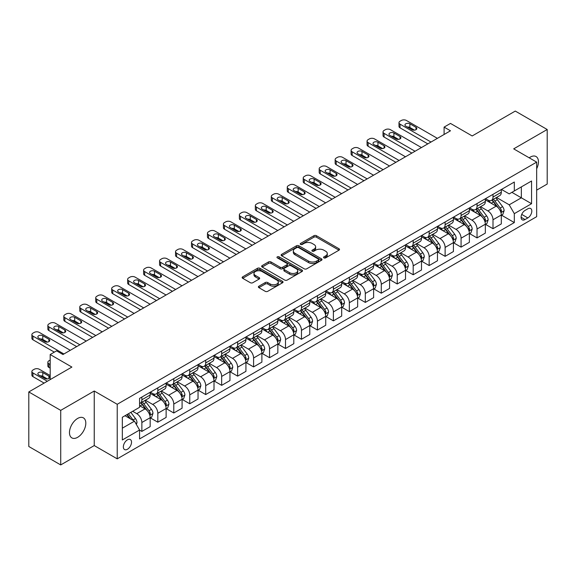 <?xml version="1.0" encoding="UTF-8"?>
<svg xmlns="http://www.w3.org/2000/svg" width="576" height="576" viewBox="0 0 576 576"><rect width="100%" height="100%" fill="white"/><g stroke="black" fill="none" stroke-linecap="round" stroke-linejoin="round"><path stroke-width="0.86" d="M323.914 257.868A1.238 0.713 0 0 0 325.67 257.868L338.983 250.186A1.771 1.022 0 0 0 339.509 249.458A1.771 1.022 0 0 0 338.983 248.738L316.426 235.714A1.771 1.022 0 0 0 313.92 235.714L300.607 243.396A1.238 0.713 0 0 0 300.24 243.907A1.238 0.713 0 0 0 300.607 244.411A1.238 0.713 0 0 0 302.357 244.411L304.085 243.418A5.674 3.276 0 0 1 312.106 243.418L313.985 244.505A5.674 3.276 0 0 1 315.641 246.816A5.674 3.276 0 0 1 313.985 249.134L312.257 250.128A1.238 0.713 0 0 0 311.897 250.632A1.238 0.713 0 0 0 312.257 251.143A1.238 0.713 0 0 0 314.014 251.143L315.734 250.142A5.674 3.276 0 0 1 323.755 250.142L325.642 251.23A5.674 3.276 0 0 1 327.298 253.548A5.674 3.276 0 0 1 325.642 255.859L323.914 256.86A1.238 0.713 0 0 0 323.554 257.364A1.238 0.713 0 0 0 323.914 257.868L323.914 256.86M77.638 437.314A11.556 6.674 120 0 0 85.19 427.133A11.556 6.674 120 0 0 83.419 417.874A11.556 6.674 120 0 0 77.638 418.442A11.556 6.674 120 0 0 70.092 428.63A11.556 6.674 120 0 0 71.863 437.89A11.556 6.674 120 0 0 77.638 437.314M536.666 168.754A11.556 6.674 120 0 0 536.062 156.542A11.556 6.674 120 0 0 530.28 157.111A11.556 6.674 120 0 0 529.207 157.817M127.44 449.258A5.782 3.334 120 0 0 131.213 444.168A5.782 3.334 120 0 0 130.327 439.538A5.782 3.334 120 0 0 127.44 439.819A5.782 3.334 120 0 0 123.66 444.917A5.782 3.334 120 0 0 124.546 449.546A5.782 3.334 120 0 0 127.44 449.258M258.898 286.214A1.771 1.022 0 0 0 258.379 286.942A1.771 1.022 0 0 0 258.898 287.662L265.226 291.319A1.771 1.022 0 0 0 267.739 291.319L282.528 282.78A1.771 1.022 0 0 0 283.046 282.053A1.771 1.022 0 0 0 282.528 281.333L259.963 268.308A1.771 1.022 0 0 0 257.458 268.308L242.669 276.847A1.771 1.022 0 0 0 242.15 277.567A1.771 1.022 0 0 0 242.669 278.294L250.315 282.708A1.771 1.022 0 0 0 252.821 282.708L259.15 279.05A1.771 1.022 0 0 0 259.668 278.33A1.771 1.022 0 0 0 259.15 277.603L255.362 275.414A4.745 2.736 0 0 1 253.973 273.485A4.745 2.736 0 0 1 256.896 270.95A4.745 2.736 0 0 1 262.066 271.548L276.919 280.123A4.745 2.736 0 0 1 278.302 282.053A4.745 2.736 0 0 1 275.378 284.587A4.745 2.736 0 0 1 270.209 283.99L267.739 282.564A1.771 1.022 0 0 0 265.226 282.564L258.898 286.214L258.898 287.662L265.226 284.04L265.226 282.564M536.666 190.138L547.2 184.061L547.2 129.506L515.282 111.074L472.183 135.958L450.482 123.422L444.096 127.109L450.482 130.795L62.957 354.528L56.57 350.842L50.184 354.528L50.184 379.591M60.718 410.371L60.718 464.926L94.241 445.572L94.241 391.018L60.718 410.371L28.8 391.939L71.892 367.063L50.184 354.528M94.241 391.018L117.223 404.287L536.666 162.122L536.666 216.677L117.223 458.842L117.223 404.287M547.2 129.506L513.684 148.86L536.666 162.122M304.207 268.812A1.771 1.022 0 0 0 306.713 268.812L321.502 260.273A1.771 1.022 0 0 0 322.02 259.553A1.771 1.022 0 0 0 321.502 258.826L298.944 245.801A1.771 1.022 0 0 0 296.438 245.801L281.65 254.34A1.771 1.022 0 0 0 281.131 255.067A1.771 1.022 0 0 0 281.65 255.787L304.207 268.812M277.819 258.142A1.238 0.713 0 0 1 279.079 258.314L279.079 256.838L302.011 270.079A1.771 1.022 0 0 1 302.53 270.806A1.771 1.022 0 0 1 302.011 271.526L287.222 280.066A1.771 1.022 0 0 1 284.717 280.066L262.159 267.041L262.159 265.594A1.771 1.022 0 0 0 261.641 266.321A1.771 1.022 0 0 0 262.159 267.041M262.159 265.594L268.488 261.943A1.771 1.022 0 0 1 270.994 261.943L280.145 267.221A1.771 1.022 0 0 0 282.65 267.221L286.848 264.802A1.771 1.022 0 0 0 287.366 264.074A1.771 1.022 0 0 0 286.848 263.354L277.322 257.854A1.238 0.713 0 0 1 276.962 257.342A1.238 0.713 0 0 1 277.726 256.687A1.238 0.713 0 0 1 279.079 256.838M60.718 464.926L28.8 446.494L28.8 391.939M527.854 208.793L525.046 210.413A5.594 3.233 120 0 0 521.388 215.345A5.594 3.233 120 0 0 522.245 219.83A5.594 3.233 120 0 0 525.046 219.55L527.854 217.93A5.594 3.233 120 0 0 531.511 212.998A5.594 3.233 120 0 0 530.654 208.512A5.594 3.233 120 0 0 527.854 208.793M501.487 189.439L509.213 193.896L514.318 190.951L514.318 182.03L139.565 398.39L139.565 407.311L122.328 417.262L122.328 439.97L139.565 430.02L139.565 438.941L514.318 222.574L514.318 213.653L509.213 204.811L496.519 197.482M514.318 190.951L531.562 181.001L531.562 203.702L514.318 213.653M94.241 445.572L117.223 458.842M444.096 127.109L444.096 134.482M511.898 192.348L521.345 197.806L521.345 186.898L531.562 181.001M509.213 204.811L521.345 197.806L531.562 203.702M122.328 428.177L134.46 421.171L125.014 415.714M139.565 430.092L141.862 431.417L141.862 422.496A7.222 4.169 -120 0 0 136.757 413.654L132.674 411.293M141.862 431.417L150.163 426.629L150.163 417.708A7.222 4.169 -120 0 0 145.058 408.859L139.565 405.691M150.358 417.888L157.824 422.201L157.824 413.287A7.222 4.169 -120 0 0 152.719 404.438L145.382 400.205M157.824 422.201L166.126 417.413L166.126 408.492A7.222 4.169 -120 0 0 161.021 399.643L150.163 393.379M166.32 408.679L173.786 412.992L173.786 404.071A7.222 4.169 -120 0 0 168.682 395.222L161.345 390.989M173.786 412.992L182.088 408.197L182.088 399.276A7.222 4.169 -120 0 0 176.976 390.434L166.126 384.163M182.275 399.463L189.749 403.776L189.749 394.855A7.222 4.169 -120 0 0 184.637 386.006L177.307 381.773M189.749 403.776L198.043 398.981L198.043 390.06A7.222 4.169 -120 0 0 192.938 381.218L182.088 374.947M198.238 390.247L205.704 394.56L205.704 385.639A7.222 4.169 -120 0 0 200.599 376.79L193.27 372.557M205.704 394.56L214.006 389.765L214.006 380.851A7.222 4.169 -120 0 0 208.901 372.002L198.043 365.738M214.2 381.031L221.666 385.344L221.666 376.423A7.222 4.169 -120 0 0 216.562 367.582L209.225 363.348M221.666 385.344L229.968 380.556L229.968 371.635A7.222 4.169 -120 0 0 224.863 362.786L214.006 356.522M230.155 371.815L237.629 376.128L237.629 367.207A7.222 4.169 -120 0 0 232.524 358.366L225.187 354.132M237.629 376.128L245.93 371.34L245.93 362.419A7.222 4.169 -120 0 0 240.818 353.57L229.968 347.306M246.118 362.606L253.591 366.912L253.591 357.998A7.222 4.169 -120 0 0 248.479 349.15L241.15 344.916M253.591 366.912L261.886 362.124L261.886 353.203A7.222 4.169 -120 0 0 256.781 344.354L245.93 338.09M262.08 353.39L269.546 357.703L269.546 348.782A7.222 4.169 -120 0 0 264.442 339.934L257.112 335.7M269.546 357.703L277.848 352.908L277.848 343.987A7.222 4.169 -120 0 0 272.743 335.146L261.886 328.874M278.042 344.174L285.509 348.487L285.509 339.566A7.222 4.169 -120 0 0 280.404 330.718L273.067 326.484M285.509 348.487L293.81 343.692L293.81 334.771A7.222 4.169 -120 0 0 288.706 325.93L277.848 319.666M293.998 334.958L301.471 339.271L301.471 330.35A7.222 4.169 -120 0 0 296.366 321.502L289.03 317.268M301.471 339.271L309.773 334.476L309.773 325.562A7.222 4.169 -120 0 0 304.661 316.714L293.81 310.45M309.96 325.742L317.434 330.055L317.434 321.134A7.222 4.169 -120 0 0 312.322 312.293L304.992 308.059M317.434 330.055L325.728 325.267L325.728 316.346A7.222 4.169 -120 0 0 320.623 307.498L309.773 301.234M325.922 316.526L333.389 320.839L333.389 311.918A7.222 4.169 -120 0 0 328.284 303.077L320.954 298.843M333.389 320.839L341.69 316.051L341.69 307.13A7.222 4.169 -120 0 0 336.586 298.282L325.728 292.018M341.885 307.318L349.351 311.63L349.351 302.71A7.222 4.169 -120 0 0 344.246 293.861L336.91 289.627M349.351 311.63L357.653 306.835L357.653 297.914A7.222 4.169 -120 0 0 352.548 289.066L341.69 282.802M357.84 298.102L365.314 302.414L365.314 293.494A7.222 4.169 -120 0 0 360.209 284.645L352.872 280.411M365.314 302.414L373.615 297.619L373.615 288.698A7.222 4.169 -120 0 0 368.503 279.857L357.653 273.586M373.802 288.886L381.276 293.198L381.276 284.278A7.222 4.169 -120 0 0 376.164 275.429L368.834 271.195M381.276 293.198L389.57 288.403L389.57 279.482A7.222 4.169 -120 0 0 384.466 270.641L373.615 264.377M389.765 279.67L397.231 283.982L397.231 275.062A7.222 4.169 -120 0 0 392.126 266.213L384.797 261.979M397.231 283.982L405.533 279.194L405.533 270.274A7.222 4.169 -120 0 0 400.428 261.425L389.57 255.161M405.727 270.454L413.194 274.766L413.194 265.846A7.222 4.169 -120 0 0 408.089 257.004L400.752 252.77M413.194 274.766L421.495 269.978L421.495 261.058A7.222 4.169 -120 0 0 416.39 252.209L405.533 245.945M421.682 261.238L429.156 265.55L429.156 256.63A7.222 4.169 -120 0 0 424.051 247.788L416.714 243.554M429.156 265.55L437.458 260.762L437.458 251.842A7.222 4.169 -120 0 0 432.346 242.993L421.495 236.729M437.645 252.029L445.118 256.342L445.118 247.421A7.222 4.169 -120 0 0 440.006 238.572L432.677 234.338M445.118 256.342L453.413 251.546L453.413 242.626A7.222 4.169 -120 0 0 448.308 233.784L437.458 227.513M453.607 242.813L461.074 247.126L461.074 238.205A7.222 4.169 -120 0 0 455.969 229.356L448.639 225.122M461.074 247.126L469.375 242.33L469.375 233.41A7.222 4.169 -120 0 0 464.27 224.568L453.413 218.297M469.57 233.597L477.036 237.91L477.036 228.989A7.222 4.169 -120 0 0 471.931 220.14L464.594 215.906M477.036 237.91L485.338 233.114L485.338 224.194A7.222 4.169 -120 0 0 480.233 215.352L469.375 209.088M485.525 224.381L492.998 228.694L492.998 219.773A7.222 4.169 -120 0 0 487.894 210.931L480.557 206.69M492.998 228.694L501.3 223.906L501.3 214.985A7.222 4.169 -120 0 0 496.188 206.136L485.338 199.872M485.525 198.655L487.894 200.016A7.222 4.169 -120 0 0 491.501 200.376A7.222 4.169 -120 0 0 492.998 197.071L492.998 194.342M469.57 207.871L471.931 209.232A7.222 4.169 -120 0 0 475.538 209.592A7.222 4.169 -120 0 0 477.036 206.28L477.036 203.558M453.607 217.08L455.969 218.448A7.222 4.169 -120 0 0 459.583 218.808A7.222 4.169 -120 0 0 461.074 215.496L461.074 212.767M437.645 226.296L440.006 227.664A7.222 4.169 -120 0 0 443.621 228.017A7.222 4.169 -120 0 0 445.118 224.712L445.118 221.983M421.682 235.512L424.051 236.88A7.222 4.169 -120 0 0 427.658 237.233A7.222 4.169 -120 0 0 429.156 233.928L429.156 231.199M405.727 244.728L408.089 246.089A7.222 4.169 -120 0 0 411.696 246.449A7.222 4.169 -120 0 0 413.194 243.144L413.194 240.415M389.765 253.944L392.126 255.305A7.222 4.169 -120 0 0 395.741 255.665A7.222 4.169 -120 0 0 397.231 252.36L397.231 249.631M373.802 263.16L376.164 264.521A7.222 4.169 -120 0 0 379.778 264.881A7.222 4.169 -120 0 0 381.276 261.569L381.276 258.847M357.84 272.369L360.209 273.737A7.222 4.169 -120 0 0 363.816 274.09A7.222 4.169 -120 0 0 365.314 270.785L365.314 268.056M341.885 281.585L344.246 282.953A7.222 4.169 -120 0 0 347.854 283.306A7.222 4.169 -120 0 0 349.351 280.001L349.351 277.272M325.922 290.801L328.284 292.162A7.222 4.169 -120 0 0 331.898 292.522A7.222 4.169 -120 0 0 333.389 289.217L333.389 286.488M309.96 300.017L312.322 301.378A7.222 4.169 -120 0 0 315.936 301.738A7.222 4.169 -120 0 0 317.434 298.433L317.434 295.704M293.998 309.233L296.366 310.594A7.222 4.169 -120 0 0 299.974 310.954A7.222 4.169 -120 0 0 301.471 307.649L301.471 304.92M278.042 318.449L280.404 319.81A7.222 4.169 -120 0 0 284.011 320.17A7.222 4.169 -120 0 0 285.509 316.858L285.509 314.136M262.08 327.658L264.442 329.026A7.222 4.169 -120 0 0 268.056 329.378A7.222 4.169 -120 0 0 269.546 326.074L269.546 323.345M246.118 336.874L248.479 338.242A7.222 4.169 -120 0 0 252.094 338.594A7.222 4.169 -120 0 0 253.591 335.29L253.591 332.561M230.155 346.09L232.524 347.45A7.222 4.169 -120 0 0 236.131 347.81A7.222 4.169 -120 0 0 237.629 344.506L237.629 341.777M214.2 355.306L216.562 356.666A7.222 4.169 -120 0 0 220.169 357.026A7.222 4.169 -120 0 0 221.666 353.722L221.666 350.993M198.238 364.522L200.599 365.882A7.222 4.169 -120 0 0 204.214 366.242A7.222 4.169 -120 0 0 205.704 362.938L205.704 360.209M182.275 373.73L184.637 375.098A7.222 4.169 -120 0 0 188.251 375.458A7.222 4.169 -120 0 0 189.749 372.146L189.749 369.425M166.313 382.946L168.682 384.314A7.222 4.169 -120 0 0 172.289 384.667A7.222 4.169 -120 0 0 173.786 381.362L173.786 378.634M150.358 392.162L152.719 393.53A7.222 4.169 -120 0 0 156.326 393.883A7.222 4.169 -120 0 0 157.824 390.578L157.824 387.85M501.487 215.165L514.318 222.574M491.501 200.376L499.802 195.581A7.222 4.169 -120 0 0 501.3 192.276L501.3 189.547M475.538 209.592L483.84 204.797A7.222 4.169 -120 0 0 485.338 201.492L485.338 198.763M459.583 218.808L467.878 214.013A7.222 4.169 -120 0 0 469.375 210.708L469.375 207.979M443.621 228.017L451.922 223.229A7.222 4.169 -120 0 0 453.413 219.924L453.413 217.195M427.658 237.233L435.96 232.445A7.222 4.169 -120 0 0 437.458 229.133L437.458 226.411M411.696 246.449L419.998 241.661A7.222 4.169 -120 0 0 421.495 238.349L421.495 235.62M395.741 255.665L404.035 250.87A7.222 4.169 -120 0 0 405.533 247.565L405.533 244.836M379.778 264.881L388.08 260.086A7.222 4.169 -120 0 0 389.57 256.781L389.57 254.052M363.816 274.09L372.118 269.302A7.222 4.169 -120 0 0 373.615 265.997L373.615 263.268M347.854 283.306L356.155 278.518A7.222 4.169 -120 0 0 357.653 275.213L357.653 272.484M331.898 292.522L340.193 287.734A7.222 4.169 -120 0 0 341.69 284.422L341.69 281.7M315.936 301.738L324.238 296.942A7.222 4.169 -120 0 0 325.728 293.638L325.728 290.909M299.974 310.954L308.275 306.158A7.222 4.169 -120 0 0 309.773 302.854L309.773 300.125M284.011 320.17L292.313 315.374A7.222 4.169 -120 0 0 293.81 312.07L293.81 309.341M268.056 329.378L276.35 324.59A7.222 4.169 -120 0 0 277.848 321.286L277.848 318.557M252.094 338.594L260.395 333.806A7.222 4.169 -120 0 0 261.886 330.502L261.886 327.773M236.131 347.81L244.433 343.022A7.222 4.169 -120 0 0 245.93 339.71L245.93 336.989M220.169 357.026L228.47 352.231A7.222 4.169 -120 0 0 229.968 348.926L229.968 346.198M204.214 366.242L212.508 361.447A7.222 4.169 -120 0 0 214.006 358.142L214.006 355.414M188.251 375.458L196.553 370.663A7.222 4.169 -120 0 0 198.043 367.358L198.043 364.63M172.289 384.667L180.59 379.879A7.222 4.169 -120 0 0 182.088 376.574L182.088 373.846M156.326 393.883L164.628 389.095A7.222 4.169 -120 0 0 166.126 385.79L166.126 383.062M139.565 403.394A7.222 4.169 -120 0 0 140.371 403.099L148.666 398.311A7.222 4.169 -120 0 0 150.163 394.999L150.163 392.27M140.371 403.099A7.222 4.169 -120 0 0 141.862 399.794L141.862 397.066M134.46 421.171L139.565 430.02M324.41 258.048L325.642 257.335A5.674 3.276 0 0 0 327.298 255.024L327.298 253.548M315.641 246.816L315.641 248.292A5.674 3.276 0 0 1 313.985 250.61L312.754 251.316M338.983 248.738L338.983 250.186L316.426 237.182A1.771 1.022 0 0 0 313.92 237.182L301.097 244.584M321.48 260.287L298.944 247.277A1.771 1.022 0 0 0 296.438 247.277L281.671 255.802M318.37 260.057A1.238 0.713 0 0 0 318.73 259.553A1.238 0.713 0 0 0 318.37 259.049L298.57 247.615A1.238 0.713 0 0 0 296.813 247.615L294.998 248.659A5.674 3.276 0 0 0 293.335 250.978A5.674 3.276 0 0 0 294.998 253.296L308.534 261.108A5.674 3.276 0 0 0 316.555 261.108L318.37 260.057L318.37 261.533A1.238 0.713 0 0 0 318.73 261.029L318.73 259.553M293.335 250.978L293.335 252.454A5.674 3.276 0 0 0 294.998 254.765L294.998 253.296M318.37 261.533L316.555 262.584A5.674 3.276 0 0 1 308.534 262.584L294.998 254.765M262.181 267.055L268.488 263.412L268.488 261.943M287.366 264.074L287.366 265.55A1.771 1.022 0 0 1 286.848 266.27L282.65 268.697A1.771 1.022 0 0 1 280.145 268.697L270.994 263.412A1.771 1.022 0 0 0 268.488 263.412M279.079 258.314L301.99 271.541M289.634 272.707A4.745 2.736 0 0 0 294.804 273.298A4.745 2.736 0 0 0 297.734 270.77A4.745 2.736 0 0 0 296.345 268.834L291.11 265.81A1.771 1.022 0 0 0 288.605 265.81L284.407 268.236A1.771 1.022 0 0 0 283.889 268.956A1.771 1.022 0 0 0 284.407 269.683L289.634 272.707L289.634 274.176A4.745 2.736 0 0 0 294.804 274.774A4.745 2.736 0 0 0 297.734 272.239L297.734 270.77M283.889 268.956L283.889 270.432A1.771 1.022 0 0 0 284.407 271.159L284.407 269.683M289.634 274.176L284.407 271.159M278.302 282.053L278.302 283.529A4.745 2.736 0 0 1 275.378 286.063A4.745 2.736 0 0 1 270.209 285.466L267.739 284.04A1.771 1.022 0 0 0 265.226 284.04M253.973 273.485L253.973 274.954A4.745 2.736 0 0 0 255.362 276.89L255.362 275.414M259.128 279.065L255.362 276.89M282.499 282.794L259.963 269.784A1.771 1.022 0 0 0 257.458 269.784L242.69 278.309M501.3 215.28L502.826 214.394L504.108 210.708A4.788 2.765 -120 0 0 502.582 206.633L497.362 199.67A13.817 7.978 -120 0 0 495.857 197.863M490.666 202.946A13.817 7.978 -120 0 0 487.836 199.987M500.861 212.35L501.523 210.91A4.788 2.765 -120 0 0 500.155 208.03L494.935 201.067A13.817 7.978 -120 0 0 493.43 199.26M492.142 200.002A11.47 6.617 60 0 1 494.028 202.147L498.442 208.037M491.897 200.146A13.817 7.978 60 0 1 493.402 201.953L496.872 206.582M431.006 142.034L400.046 124.164A3.614 2.088 -0 0 1 398.988 122.688A3.614 2.088 -0 0 1 400.046 121.212L401.321 120.478A3.614 2.088 -0 0 1 406.426 120.478L437.393 138.355M398.988 122.688L398.988 126.374A3.614 2.088 180 0 0 400.046 127.85L427.817 143.878M405.792 126.151A2.887 1.67 180 0 1 404.942 124.97A2.887 1.67 180 0 1 406.728 123.43A2.887 1.67 180 0 1 409.874 123.79L416.002 127.332A2.887 1.67 180 0 1 416.851 128.513A2.887 1.67 180 0 1 415.066 130.054A2.887 1.67 180 0 1 411.919 129.694L405.792 126.151M407.29 127.022A2.887 1.67 180 0 1 409.874 127.476L414.504 130.147M485.338 224.489L486.871 223.61L488.146 219.924A4.788 2.765 -120 0 0 486.619 215.849L481.399 208.879A13.817 7.978 -120 0 0 479.894 207.079M474.703 212.162A13.817 7.978 -120 0 0 471.874 209.203M484.898 221.558L485.561 220.126A4.788 2.765 -120 0 0 484.193 217.246L478.973 210.283A13.817 7.978 -120 0 0 477.468 208.476M476.179 209.218A11.47 6.617 60 0 1 478.066 211.363L482.479 217.253M475.934 209.362A13.817 7.978 60 0 1 477.446 211.169L480.91 215.798M469.375 233.705L470.909 232.819L472.183 229.133A4.788 2.765 -120 0 0 470.657 225.065L465.444 218.095A13.817 7.978 -120 0 0 463.932 216.295M458.748 221.378A13.817 7.978 -120 0 0 455.918 218.419M468.943 230.774L469.598 229.342A4.788 2.765 -120 0 0 468.23 226.462L463.018 219.499A13.817 7.978 -120 0 0 461.506 217.692M460.224 218.434A11.47 6.617 60 0 1 462.103 220.572L466.517 226.469M459.972 218.578A13.817 7.978 60 0 1 461.484 220.385L464.947 225.014M453.413 242.921L454.946 242.035L456.221 238.349A4.788 2.765 -120 0 0 454.694 234.274L449.482 227.311A13.817 7.978 -120 0 0 447.97 225.504M442.786 230.594A13.817 7.978 -120 0 0 439.956 227.628M452.981 239.99L453.643 238.558A4.788 2.765 -120 0 0 452.268 235.678L447.055 228.715A13.817 7.978 -120 0 0 445.543 226.908M444.262 227.65A11.47 6.617 60 0 1 446.141 229.788L450.562 235.685M444.017 227.794A13.817 7.978 60 0 1 445.522 229.594L448.992 234.23M415.044 151.25L384.084 133.373A3.614 2.088 -0 0 1 383.026 131.904A3.614 2.088 -0 0 1 384.084 130.428L385.358 129.694A3.614 2.088 -0 0 1 390.47 129.694L421.43 147.564M383.026 131.904L383.026 135.59A3.614 2.088 180 0 0 384.084 137.059L411.854 153.094M389.83 135.367A2.887 1.67 180 0 1 388.98 134.186A2.887 1.67 180 0 1 390.766 132.646A2.887 1.67 180 0 1 393.912 133.006L400.046 136.548A2.887 1.67 180 0 1 400.889 137.729A2.887 1.67 180 0 1 399.103 139.27A2.887 1.67 180 0 1 395.957 138.902L389.83 135.367M391.334 136.231A2.887 1.67 180 0 1 393.912 136.692L398.542 139.363M399.089 160.466L368.122 142.589A3.614 2.088 -0 0 1 367.063 141.113A3.614 2.088 -0 0 1 368.122 139.644L369.396 138.902A3.614 2.088 -0 0 1 374.508 138.902L405.468 156.78M367.063 141.113L367.063 144.799A3.614 2.088 180 0 0 368.122 146.275L395.892 162.31M373.867 144.583A2.887 1.67 180 0 1 373.025 143.402A2.887 1.67 180 0 1 374.803 141.862A2.887 1.67 180 0 1 377.957 142.222L384.084 145.764A2.887 1.67 180 0 1 384.926 146.938A2.887 1.67 180 0 1 383.148 148.478A2.887 1.67 180 0 1 379.994 148.118L373.867 144.583M375.372 145.447A2.887 1.67 180 0 1 377.957 145.908L382.579 148.579M383.126 169.682L352.159 151.805A3.614 2.088 -0 0 1 351.101 150.329A3.614 2.088 -0 0 1 352.159 148.86L353.441 148.118A3.614 2.088 -0 0 1 358.546 148.118L389.513 165.996M351.101 150.329L351.101 154.015A3.614 2.088 180 0 0 352.159 155.491L379.93 171.526M357.905 153.799A2.887 1.67 180 0 1 357.062 152.618A2.887 1.67 180 0 1 358.848 151.078A2.887 1.67 180 0 1 361.994 151.438L368.122 154.973A2.887 1.67 180 0 1 368.971 156.154A2.887 1.67 180 0 1 367.186 157.694A2.887 1.67 180 0 1 364.039 157.334L357.905 153.799M359.41 154.663A2.887 1.67 180 0 1 361.994 155.124L366.617 157.795M437.458 252.137L438.984 251.251L440.266 247.565A4.788 2.765 -120 0 0 438.739 243.49L433.519 236.527A13.817 7.978 -120 0 0 432.014 234.72M426.823 239.803A13.817 7.978 -120 0 0 423.994 236.844M437.018 249.206L437.681 247.766A4.788 2.765 -120 0 0 436.313 244.894L431.093 237.924A13.817 7.978 -120 0 0 429.588 236.124M428.299 236.866A11.47 6.617 60 0 1 430.186 239.004L434.599 244.901M428.054 237.01A13.817 7.978 60 0 1 429.559 238.81L433.03 243.439M367.164 178.898L336.204 161.021A3.614 2.088 -0 0 1 335.146 159.545A3.614 2.088 -0 0 1 336.204 158.069L337.478 157.334A3.614 2.088 -0 0 1 342.583 157.334L373.55 175.212M335.146 159.545L335.146 163.231A3.614 2.088 180 0 0 336.204 164.707L363.974 180.742M341.95 163.008A2.887 1.67 180 0 1 341.1 161.834A2.887 1.67 180 0 1 342.886 160.294A2.887 1.67 180 0 1 346.032 160.654L352.159 164.189A2.887 1.67 180 0 1 353.009 165.37A2.887 1.67 180 0 1 351.223 166.91A2.887 1.67 180 0 1 348.077 166.55L341.95 163.008M343.447 163.879A2.887 1.67 180 0 1 346.032 164.34L350.662 167.011M421.495 261.353L423.029 260.467L424.303 256.781A4.788 2.765 -120 0 0 422.777 252.706L417.557 245.743A13.817 7.978 -120 0 0 416.052 243.936M410.861 249.019A13.817 7.978 -120 0 0 408.031 246.06M421.056 258.422L421.718 256.982A4.788 2.765 -120 0 0 420.35 254.11L415.13 247.14A13.817 7.978 -120 0 0 413.626 245.34M412.337 246.082A11.47 6.617 60 0 1 414.223 248.22L418.637 254.11M412.092 246.218A13.817 7.978 60 0 1 413.604 248.026L417.067 252.655M405.533 270.569L407.066 269.683L408.341 265.997A4.788 2.765 -120 0 0 406.814 261.922L401.602 254.959A13.817 7.978 -120 0 0 400.09 253.152M394.906 258.235A13.817 7.978 -120 0 0 392.076 255.276M405.101 267.638L405.756 266.198A4.788 2.765 -120 0 0 404.388 263.318L399.175 256.356A13.817 7.978 -120 0 0 397.663 254.549M396.382 255.29A11.47 6.617 60 0 1 398.261 257.436L402.674 263.326M396.13 255.434A13.817 7.978 60 0 1 397.642 257.242L401.105 261.871M389.57 279.778L391.104 278.899L392.378 275.213A4.788 2.765 -120 0 0 390.852 271.138L385.639 264.168A13.817 7.978 -120 0 0 384.127 262.368M378.943 267.451A13.817 7.978 -120 0 0 376.114 264.492M389.138 276.847L389.801 275.414A4.788 2.765 -120 0 0 388.426 272.534L383.213 265.572A13.817 7.978 -120 0 0 381.701 263.765M380.419 264.506A11.47 6.617 60 0 1 382.298 266.645L386.719 272.542M380.174 264.65A13.817 7.978 60 0 1 381.679 266.458L385.15 271.087M373.615 288.994L375.142 288.108L376.423 284.422A4.788 2.765 -120 0 0 374.897 280.346L369.677 273.384A13.817 7.978 -120 0 0 368.172 271.577M362.981 276.667A13.817 7.978 -120 0 0 360.151 273.708M373.176 286.063L373.838 284.63A4.788 2.765 -120 0 0 372.47 281.75L367.25 274.788A13.817 7.978 -120 0 0 365.746 272.981M364.457 273.722A11.47 6.617 60 0 1 366.343 275.861L370.757 281.758M364.212 273.866A13.817 7.978 60 0 1 365.717 275.674L369.187 280.303M357.653 298.21L359.186 297.324L360.461 293.638A4.788 2.765 -120 0 0 358.934 289.562L353.714 282.6A13.817 7.978 -120 0 0 352.21 280.793M347.018 285.876A13.817 7.978 -120 0 0 344.189 282.917M357.214 295.279L357.876 293.846A4.788 2.765 -120 0 0 356.508 290.966L351.288 284.004A13.817 7.978 -120 0 0 349.783 282.197M348.494 282.938A11.47 6.617 60 0 1 350.381 285.077L354.794 290.974M348.25 283.082A13.817 7.978 60 0 1 349.762 284.882L353.225 289.512M351.202 188.114L320.242 170.237A3.614 2.088 -0 0 1 319.183 168.761A3.614 2.088 -0 0 1 320.242 167.285L321.516 166.55A3.614 2.088 -0 0 1 326.628 166.55L357.588 184.428M319.183 168.761L319.183 172.447A3.614 2.088 180 0 0 320.242 173.923L348.012 189.958M325.987 172.224A2.887 1.67 180 0 1 325.138 171.043A2.887 1.67 180 0 1 326.923 169.502A2.887 1.67 180 0 1 330.07 169.87L336.204 173.405A2.887 1.67 180 0 1 337.046 174.586A2.887 1.67 180 0 1 335.261 176.126A2.887 1.67 180 0 1 332.114 175.766L325.987 172.224M327.492 173.095A2.887 1.67 180 0 1 330.07 173.556L334.699 176.22M335.246 197.323L304.279 179.453A3.614 2.088 -0 0 1 303.221 177.977A3.614 2.088 -0 0 1 304.279 176.501L305.554 175.766A3.614 2.088 -0 0 1 310.666 175.766L341.626 193.644M303.221 177.977L303.221 181.663A3.614 2.088 180 0 0 304.279 183.139L332.05 199.166M310.025 181.44A2.887 1.67 180 0 1 309.182 180.259A2.887 1.67 180 0 1 310.961 178.718A2.887 1.67 180 0 1 314.114 179.078L320.242 182.621A2.887 1.67 180 0 1 321.084 183.802A2.887 1.67 180 0 1 319.306 185.342A2.887 1.67 180 0 1 316.152 184.975L310.025 181.44M311.53 182.311A2.887 1.67 180 0 1 314.114 182.765L318.737 185.436M319.284 206.539L288.317 188.662A3.614 2.088 -0 0 1 287.258 187.193A3.614 2.088 -0 0 1 288.317 185.717L289.598 184.975A3.614 2.088 -0 0 1 294.703 184.975L325.67 202.853M287.258 187.193L287.258 190.879A3.614 2.088 180 0 0 288.317 192.348L316.087 208.382M294.062 190.656A2.887 1.67 180 0 1 293.22 189.475A2.887 1.67 180 0 1 295.006 187.934A2.887 1.67 180 0 1 298.152 188.294L304.279 191.837A2.887 1.67 180 0 1 305.129 193.01A2.887 1.67 180 0 1 303.343 194.558A2.887 1.67 180 0 1 300.197 194.191L294.062 190.656M295.567 191.52A2.887 1.67 180 0 1 298.152 191.981L302.774 194.652M303.322 215.755L272.362 197.878A3.614 2.088 -0 0 1 271.303 196.402A3.614 2.088 -0 0 1 272.362 194.933L273.636 194.191A3.614 2.088 -0 0 1 278.741 194.191L309.708 212.069M271.303 196.402L271.303 200.088A3.614 2.088 180 0 0 272.362 201.564L300.132 217.598M278.107 199.872A2.887 1.67 180 0 1 277.258 198.691A2.887 1.67 180 0 1 279.043 197.15A2.887 1.67 180 0 1 282.19 197.51L288.317 201.053A2.887 1.67 180 0 1 289.166 202.226A2.887 1.67 180 0 1 287.381 203.767A2.887 1.67 180 0 1 284.234 203.407L278.107 199.872M279.605 200.736A2.887 1.67 180 0 1 282.19 201.197L286.819 203.868M287.359 224.971L256.399 207.094A3.614 2.088 -0 0 1 255.341 205.618A3.614 2.088 -0 0 1 256.399 204.149L257.674 203.407A3.614 2.088 -0 0 1 262.786 203.407L293.746 221.285M255.341 205.618L255.341 209.304A3.614 2.088 180 0 0 256.399 210.78L284.17 226.814M262.145 209.088A2.887 1.67 180 0 1 261.295 207.907A2.887 1.67 180 0 1 263.081 206.366A2.887 1.67 180 0 1 266.227 206.726L272.362 210.262A2.887 1.67 180 0 1 273.204 211.442A2.887 1.67 180 0 1 271.418 212.983A2.887 1.67 180 0 1 268.272 212.623L262.145 209.088M263.65 209.952A2.887 1.67 180 0 1 266.227 210.413L270.857 213.084M341.69 307.426L343.224 306.54L344.498 302.854A4.788 2.765 -120 0 0 342.972 298.778L337.759 291.816A13.817 7.978 -120 0 0 336.247 290.009M331.063 295.092A13.817 7.978 -120 0 0 328.234 292.133M341.258 304.495L341.914 303.055A4.788 2.765 -120 0 0 340.546 300.182L335.333 293.213A13.817 7.978 -120 0 0 333.821 291.413M332.539 292.154A11.47 6.617 60 0 1 334.418 294.293L338.832 300.19M332.287 292.298A13.817 7.978 60 0 1 333.799 294.098L337.27 298.728M271.404 234.187L240.437 216.31A3.614 2.088 -0 0 1 239.378 214.834A3.614 2.088 -0 0 1 240.437 213.358L241.711 212.623A3.614 2.088 -0 0 1 246.823 212.623L277.783 230.501M239.378 214.834L239.378 218.52A3.614 2.088 180 0 0 240.437 219.996L268.207 236.03M246.182 218.297A2.887 1.67 180 0 1 245.34 217.123A2.887 1.67 180 0 1 247.118 215.575A2.887 1.67 180 0 1 250.272 215.942L256.399 219.478A2.887 1.67 180 0 1 257.242 220.658A2.887 1.67 180 0 1 255.463 222.199A2.887 1.67 180 0 1 252.31 221.839L246.182 218.297M247.687 219.168A2.887 1.67 180 0 1 250.272 219.629L254.894 222.3M325.728 316.642L327.262 315.756L328.536 312.07A4.788 2.765 -120 0 0 327.01 307.994L321.797 301.032A13.817 7.978 -120 0 0 320.285 299.225M315.101 304.308A13.817 7.978 -120 0 0 312.271 301.349M325.296 313.711L325.958 312.271A4.788 2.765 -120 0 0 324.583 309.391L319.37 302.429A13.817 7.978 -120 0 0 317.858 300.629M316.577 301.37A11.47 6.617 60 0 1 318.456 303.509L322.877 309.398M316.332 301.507A13.817 7.978 60 0 1 317.837 303.314L321.307 307.944M255.442 243.403L224.474 225.526A3.614 2.088 -0 0 1 223.416 224.05A3.614 2.088 -0 0 1 224.474 222.574L225.756 221.839A3.614 2.088 -0 0 1 230.861 221.839L261.828 239.717M223.416 224.05L223.416 227.736A3.614 2.088 180 0 0 224.474 229.212L252.245 245.246M230.22 227.513A2.887 1.67 180 0 1 229.378 226.332A2.887 1.67 180 0 1 231.163 224.791A2.887 1.67 180 0 1 234.31 225.158L240.437 228.694A2.887 1.67 180 0 1 241.286 229.874A2.887 1.67 180 0 1 239.501 231.415A2.887 1.67 180 0 1 236.354 231.055L230.22 227.513M231.725 228.384A2.887 1.67 180 0 1 234.31 228.838L238.932 231.509M309.773 325.858L311.299 324.972L312.581 321.286A4.788 2.765 -120 0 0 311.054 317.21L305.834 310.248A13.817 7.978 -120 0 0 304.33 308.441M299.138 313.524A13.817 7.978 -120 0 0 296.309 310.565M309.334 322.92L309.996 321.487A4.788 2.765 -120 0 0 308.628 318.607L303.408 311.645A13.817 7.978 -120 0 0 301.903 309.838M300.614 310.579A11.47 6.617 60 0 1 302.501 312.725L306.914 318.614M300.37 310.723A13.817 7.978 60 0 1 301.874 312.53L305.345 317.16M239.479 252.612L208.519 234.742A3.614 2.088 -0 0 1 207.461 233.266A3.614 2.088 -0 0 1 208.519 231.79L209.794 231.055A3.614 2.088 -0 0 1 214.898 231.055L245.866 248.926M207.461 233.266L207.461 236.952A3.614 2.088 180 0 0 208.519 238.421L236.29 254.455M214.265 236.729A2.887 1.67 180 0 1 213.415 235.548A2.887 1.67 180 0 1 215.201 234.007A2.887 1.67 180 0 1 218.347 234.367L224.474 237.91A2.887 1.67 180 0 1 225.324 239.09A2.887 1.67 180 0 1 223.538 240.631A2.887 1.67 180 0 1 220.392 240.264L214.265 236.729M215.762 237.6A2.887 1.67 180 0 1 218.347 238.054L222.977 240.725M293.81 335.066L295.344 334.188L296.618 330.502A4.788 2.765 -120 0 0 295.092 326.426L289.872 319.457A13.817 7.978 -120 0 0 288.367 317.657M283.176 322.74A13.817 7.978 -120 0 0 280.354 319.781M293.371 332.136L294.034 330.703A4.788 2.765 -120 0 0 292.666 327.823L287.446 320.861A13.817 7.978 -120 0 0 285.941 319.054M284.652 319.795A11.47 6.617 60 0 1 286.538 321.934L290.952 327.83M284.407 319.939A13.817 7.978 60 0 1 285.919 321.746L289.382 326.376M223.517 261.828L192.557 243.95A3.614 2.088 -0 0 1 191.498 242.482A3.614 2.088 -0 0 1 192.557 241.006L193.831 240.264A3.614 2.088 -0 0 1 198.943 240.264L229.903 258.142M191.498 242.482L191.498 246.168A3.614 2.088 180 0 0 192.557 247.637L220.327 263.671M198.302 245.945A2.887 1.67 180 0 1 197.453 244.764A2.887 1.67 180 0 1 199.238 243.223A2.887 1.67 180 0 1 202.385 243.583L208.519 247.126A2.887 1.67 180 0 1 209.362 248.299A2.887 1.67 180 0 1 207.576 249.84A2.887 1.67 180 0 1 204.43 249.48L198.302 245.945M199.807 246.809A2.887 1.67 180 0 1 202.385 247.27L207.014 249.941M277.848 344.282L279.382 343.397L280.656 339.71A4.788 2.765 -120 0 0 279.13 335.635L273.917 328.673A13.817 7.978 -120 0 0 272.405 326.866M267.221 331.956A13.817 7.978 -120 0 0 264.391 328.997M277.416 341.352L278.071 339.919A4.788 2.765 -120 0 0 276.703 337.039L271.49 330.077A13.817 7.978 -120 0 0 269.978 328.27M268.697 329.011A11.47 6.617 60 0 1 270.576 331.15L274.99 337.046M268.445 329.155A13.817 7.978 60 0 1 269.957 330.962L273.427 335.592M207.562 271.044L176.594 253.166A3.614 2.088 -0 0 1 175.536 251.69A3.614 2.088 -0 0 1 176.594 250.222L177.869 249.48A3.614 2.088 -0 0 1 182.981 249.48L213.941 267.358M175.536 251.69L175.536 255.377A3.614 2.088 180 0 0 176.594 256.853L204.365 272.887M182.34 255.161A2.887 1.67 180 0 1 181.498 253.98A2.887 1.67 180 0 1 183.276 252.439A2.887 1.67 180 0 1 186.43 252.799L192.557 256.334A2.887 1.67 180 0 1 193.399 257.515A2.887 1.67 180 0 1 191.621 259.056A2.887 1.67 180 0 1 188.467 258.696L182.34 255.161M183.845 256.025A2.887 1.67 180 0 1 186.43 256.486L191.052 259.157M261.886 353.498L263.419 352.613L264.694 348.926A4.788 2.765 -120 0 0 263.167 344.851L257.954 337.889A13.817 7.978 -120 0 0 256.442 336.082M251.258 341.165A13.817 7.978 -120 0 0 248.429 338.206M261.454 350.568L262.116 349.135A4.788 2.765 -120 0 0 260.741 346.255L255.528 339.293A13.817 7.978 -120 0 0 254.016 337.486M252.734 338.227A11.47 6.617 60 0 1 254.614 340.366L259.034 346.262M252.49 338.371A13.817 7.978 60 0 1 253.994 340.171L257.465 344.801M191.599 280.26L160.632 262.382A3.614 2.088 -0 0 1 159.574 260.906A3.614 2.088 -0 0 1 160.632 259.43L161.914 258.696A3.614 2.088 -0 0 1 167.018 258.696L197.986 276.574M159.574 260.906L159.574 264.593A3.614 2.088 180 0 0 160.632 266.069L188.402 282.103M166.378 264.37A2.887 1.67 180 0 1 165.535 263.196A2.887 1.67 180 0 1 167.321 261.655A2.887 1.67 180 0 1 170.467 262.015L176.594 265.55A2.887 1.67 180 0 1 177.444 266.731A2.887 1.67 180 0 1 175.658 268.272A2.887 1.67 180 0 1 172.512 267.912L166.378 264.37M167.882 265.241A2.887 1.67 180 0 1 170.467 265.702L175.09 268.373M245.93 362.714L247.457 361.829L248.738 358.142A4.788 2.765 -120 0 0 247.212 354.067L241.992 347.105A13.817 7.978 -120 0 0 240.487 345.298M235.296 350.381A13.817 7.978 -120 0 0 232.466 347.422M245.491 359.784L246.154 358.344A4.788 2.765 -120 0 0 244.786 355.471L239.566 348.502A13.817 7.978 -120 0 0 238.061 346.702M236.772 347.443A11.47 6.617 60 0 1 238.658 349.582L243.072 355.471M236.527 347.587A13.817 7.978 60 0 1 238.032 349.387L241.502 354.017M229.968 371.93L231.502 371.045L232.776 367.358A4.788 2.765 -120 0 0 231.25 363.283L226.03 356.321A13.817 7.978 -120 0 0 224.525 354.514M219.334 359.597A13.817 7.978 -120 0 0 216.511 356.638M229.529 369L230.191 367.56A4.788 2.765 -120 0 0 228.823 364.68L223.603 357.718A13.817 7.978 -120 0 0 222.098 355.91M220.81 356.659A11.47 6.617 60 0 1 222.696 358.798L227.11 364.687M220.565 356.796A13.817 7.978 60 0 1 222.077 358.603L225.54 363.233M214.006 381.146L215.539 380.261L216.814 376.574A4.788 2.765 -120 0 0 215.287 372.499L210.074 365.53A13.817 7.978 -120 0 0 208.562 363.73M203.378 368.813A13.817 7.978 -120 0 0 200.549 365.854M213.574 378.209L214.229 376.776A4.788 2.765 -120 0 0 212.861 373.896L207.648 366.934A13.817 7.978 -120 0 0 206.136 365.126M204.854 365.868A11.47 6.617 60 0 1 206.734 368.014L211.147 373.903M204.602 366.012A13.817 7.978 60 0 1 206.114 367.819L209.585 372.449M198.043 390.355L199.577 389.477L200.851 385.79A4.788 2.765 -120 0 0 199.325 381.715L194.112 374.746A13.817 7.978 -120 0 0 192.6 372.946M187.416 378.029A13.817 7.978 -120 0 0 184.586 375.07M197.611 387.425L198.274 385.992A4.788 2.765 -120 0 0 196.898 383.112L191.686 376.15A13.817 7.978 -120 0 0 190.174 374.342M188.892 375.084A11.47 6.617 60 0 1 190.771 377.222L195.192 383.119M188.647 375.228A13.817 7.978 60 0 1 190.152 377.035L193.622 381.665M182.088 399.571L183.614 398.686L184.896 394.999A4.788 2.765 -120 0 0 183.37 390.924L178.15 383.962A13.817 7.978 -120 0 0 176.645 382.154M171.454 387.245A13.817 7.978 -120 0 0 168.624 384.286M181.649 396.641L182.311 395.208A4.788 2.765 -120 0 0 180.943 392.328L175.723 385.366A13.817 7.978 -120 0 0 174.218 383.558M172.93 384.3A11.47 6.617 60 0 1 174.816 386.438L179.23 392.335M172.685 384.444A13.817 7.978 60 0 1 174.19 386.251L177.66 390.881M166.126 408.787L167.659 407.902L168.934 404.215A4.788 2.765 -120 0 0 167.407 400.14L162.187 393.178A13.817 7.978 -120 0 0 160.682 391.37M155.491 396.454A13.817 7.978 -120 0 0 152.669 393.494M165.686 405.857L166.349 404.424A4.788 2.765 -120 0 0 164.981 401.544L159.761 394.582A13.817 7.978 -120 0 0 158.256 392.774M156.967 393.516A11.47 6.617 60 0 1 158.854 395.654L163.267 401.551M156.722 393.66A13.817 7.978 60 0 1 158.234 395.46L161.698 400.09M150.163 418.003L151.697 417.118L152.971 413.431A4.788 2.765 -120 0 0 151.445 409.356L146.232 402.394A13.817 7.978 -120 0 0 144.72 400.586M50.184 364.486L48.91 363.744L48.91 367.43A3.614 2.088 180 0 1 47.851 365.954L47.851 362.268A3.614 2.088 0 0 0 48.91 363.744M50.184 368.172L48.91 367.43M149.731 415.073L150.386 413.633A4.788 2.765 -120 0 0 149.018 410.76L143.806 403.79A13.817 7.978 -120 0 0 142.294 401.99M141.012 402.732A11.47 6.617 60 0 1 142.891 404.87L147.305 410.76M140.76 402.869A13.817 7.978 60 0 1 142.272 404.676L145.742 409.306M50.184 360.058L48.91 360.799A3.614 2.088 0 0 0 47.851 362.268M136.375 424.49L137.009 422.647A4.788 2.765 -120 0 0 135.482 418.572L130.831 412.358M47.311 381.254L32.947 372.96A3.614 2.088 0 0 1 31.889 371.484A3.614 2.088 0 0 1 32.947 370.015L34.229 369.274A3.614 2.088 0 0 1 39.334 369.274L50.184 375.538M44.122 383.098L32.947 376.646A3.614 2.088 180 0 1 31.889 375.17L31.889 371.484M47.405 378.95L42.782 376.279A2.887 1.67 0 0 0 40.198 375.818M133.495 420.617A4.788 2.765 -120 0 0 133.056 419.969L128.405 413.755M127.202 414.446L130.55 418.918M126.871 414.641L129.708 418.428M38.693 374.947L44.827 378.49A2.887 1.67 0 0 0 47.974 378.85A2.887 1.67 0 0 0 49.759 377.309A2.887 1.67 0 0 0 48.91 376.128L42.782 372.593A2.887 1.67 0 0 0 39.636 372.233A2.887 1.67 0 0 0 37.85 373.774A2.887 1.67 0 0 0 38.693 374.947M175.637 289.476L144.677 271.598A3.614 2.088 -0 0 1 143.618 270.122A3.614 2.088 -0 0 1 144.677 268.646L145.951 267.912A3.614 2.088 -0 0 1 151.056 267.912L182.023 285.79M143.618 270.122L143.618 273.809A3.614 2.088 180 0 0 144.677 275.285L172.447 291.319M150.422 273.586A2.887 1.67 180 0 1 149.573 272.405A2.887 1.67 180 0 1 151.358 270.864A2.887 1.67 180 0 1 154.505 271.231L160.632 274.766A2.887 1.67 180 0 1 161.482 275.947A2.887 1.67 180 0 1 159.696 277.488A2.887 1.67 180 0 1 156.55 277.128L150.422 273.586M151.92 274.457A2.887 1.67 180 0 1 154.505 274.918L159.134 277.589M159.674 298.692L128.714 280.814A3.614 2.088 -0 0 1 127.656 279.338A3.614 2.088 -0 0 1 128.714 277.862L129.989 277.128A3.614 2.088 -0 0 1 135.101 277.128L166.061 295.006M127.656 279.338L127.656 283.025A3.614 2.088 180 0 0 128.714 284.501L156.485 300.535M134.46 282.802A2.887 1.67 180 0 1 133.61 281.621A2.887 1.67 180 0 1 135.396 280.08A2.887 1.67 180 0 1 138.542 280.447L144.677 283.982A2.887 1.67 180 0 1 145.519 285.163A2.887 1.67 180 0 1 143.734 286.704A2.887 1.67 180 0 1 140.587 286.344L134.46 282.802M135.965 283.673A2.887 1.67 180 0 1 138.542 284.126L143.172 286.798M143.719 307.901L112.752 290.03A3.614 2.088 -0 0 1 111.694 288.554A3.614 2.088 -0 0 1 112.752 287.078L114.026 286.344A3.614 2.088 -0 0 1 119.138 286.344L150.098 304.214M111.694 288.554L111.694 292.241A3.614 2.088 180 0 0 112.752 293.71L140.522 309.744M118.498 292.018A2.887 1.67 180 0 1 117.655 290.837A2.887 1.67 180 0 1 119.434 289.296A2.887 1.67 180 0 1 122.587 289.656L128.714 293.198A2.887 1.67 180 0 1 129.557 294.379A2.887 1.67 180 0 1 127.778 295.92A2.887 1.67 180 0 1 124.625 295.553L118.498 292.018M120.002 292.882A2.887 1.67 180 0 1 122.587 293.342L127.21 296.014M127.757 317.117L96.79 299.239A3.614 2.088 -0 0 1 95.731 297.77A3.614 2.088 -0 0 1 96.79 296.294L98.071 295.553A3.614 2.088 -0 0 1 103.176 295.553L134.143 313.43M95.731 297.77L95.731 301.457A3.614 2.088 180 0 0 96.79 302.926L124.56 318.96M102.535 301.234A2.887 1.67 180 0 1 101.693 300.053A2.887 1.67 180 0 1 103.478 298.512A2.887 1.67 180 0 1 106.625 298.872L112.752 302.414A2.887 1.67 180 0 1 113.602 303.588A2.887 1.67 180 0 1 111.816 305.129A2.887 1.67 180 0 1 108.67 304.769L102.535 301.234M104.04 302.098A2.887 1.67 180 0 1 106.625 302.558L111.247 305.23M111.794 326.333L80.834 308.455A3.614 2.088 -0 0 1 79.776 306.979A3.614 2.088 -0 0 1 80.834 305.51L82.109 304.769A3.614 2.088 -0 0 1 87.214 304.769L118.181 322.646M79.776 306.979L79.776 310.666A3.614 2.088 180 0 0 80.834 312.142L108.605 328.176M86.58 310.45A2.887 1.67 180 0 1 85.73 309.269A2.887 1.67 180 0 1 87.516 307.728A2.887 1.67 180 0 1 90.662 308.088L96.79 311.623A2.887 1.67 180 0 1 97.639 312.804A2.887 1.67 180 0 1 95.854 314.345A2.887 1.67 180 0 1 92.707 313.985L86.58 310.45M88.078 311.314A2.887 1.67 180 0 1 90.662 311.774L95.292 314.446M95.832 335.549L64.872 317.671A3.614 2.088 -0 0 1 63.814 316.195A3.614 2.088 -0 0 1 64.872 314.719L66.146 313.985A3.614 2.088 -0 0 1 71.258 313.985L102.218 331.862M63.814 316.195L63.814 319.882A3.614 2.088 180 0 0 64.872 321.358L92.642 337.392M70.618 319.658A2.887 1.67 180 0 1 69.768 318.485A2.887 1.67 180 0 1 71.554 316.944A2.887 1.67 180 0 1 74.7 317.304L80.834 320.839A2.887 1.67 180 0 1 81.677 322.02A2.887 1.67 180 0 1 79.891 323.561A2.887 1.67 180 0 1 76.745 323.201L70.618 319.658M72.122 320.53A2.887 1.67 180 0 1 74.7 320.99L79.33 323.662M79.877 344.765L48.91 326.887A3.614 2.088 -0 0 1 47.851 325.411A3.614 2.088 -0 0 1 48.91 323.935L50.184 323.201A3.614 2.088 -0 0 1 55.296 323.201L86.256 341.078M47.851 325.411L47.851 329.098A3.614 2.088 180 0 0 48.91 330.574L76.68 346.608M54.655 328.874A2.887 1.67 180 0 1 53.813 327.694A2.887 1.67 180 0 1 55.591 326.153A2.887 1.67 180 0 1 58.745 326.52L64.872 330.055A2.887 1.67 180 0 1 65.714 331.236A2.887 1.67 180 0 1 63.936 332.777A2.887 1.67 180 0 1 60.782 332.417L54.655 328.874M56.16 329.746A2.887 1.67 180 0 1 58.745 330.206L63.367 332.878M63.914 353.981L32.947 336.103A3.614 2.088 -0 0 1 31.889 334.627A3.614 2.088 -0 0 1 32.947 333.151L34.229 332.417A3.614 2.088 -0 0 1 39.334 332.417L70.301 350.294M31.889 334.627L31.889 338.314A3.614 2.088 180 0 0 32.947 339.79L54.338 352.138M38.693 338.09A2.887 1.67 180 0 1 37.85 336.91A2.887 1.67 180 0 1 39.636 335.369A2.887 1.67 180 0 1 42.782 335.729L48.91 339.271A2.887 1.67 180 0 1 49.759 340.452A2.887 1.67 180 0 1 47.974 341.993A2.887 1.67 180 0 1 44.827 341.633L38.693 338.09M40.198 338.962A2.887 1.67 180 0 1 42.782 339.415L47.405 342.086M136.757 413.654L145.058 408.859M152.719 404.438L161.021 399.643M168.682 395.222L176.976 390.434M184.637 386.006L192.938 381.218M200.599 376.79L208.901 372.002M216.562 367.582L224.863 362.786M232.524 358.366L240.818 353.57M248.479 349.15L256.781 344.354M264.442 339.934L272.743 335.146M280.404 330.718L288.706 325.93M296.366 321.502L304.661 316.714M312.322 312.293L320.623 307.498M328.284 303.077L336.586 298.282M344.246 293.861L352.548 289.066M360.209 284.645L368.503 279.857M376.164 275.429L384.466 270.641M392.126 266.213L400.428 261.425M408.089 257.004L416.39 252.209M424.051 247.788L432.346 242.993M440.006 238.572L448.308 233.784M455.969 229.356L464.27 224.568M471.931 220.14L480.233 215.352M487.894 210.931L496.188 206.136M492.998 197.071L501.3 192.276M492.998 219.773L501.3 214.985M477.036 228.989L485.338 224.194M477.036 206.28L485.338 201.492M461.074 238.205L469.375 233.41M461.074 215.496L469.375 210.708M445.118 247.421L453.413 242.626M445.118 224.712L453.413 219.924M429.156 256.63L437.458 251.842M429.156 233.928L437.458 229.133M413.194 265.846L421.495 261.058M413.194 243.144L421.495 238.349M397.231 275.062L405.533 270.274M397.231 252.36L405.533 247.565M381.276 284.278L389.57 279.482M381.276 261.569L389.57 256.781M365.314 293.494L373.615 288.698M365.314 270.785L373.615 265.997M349.351 302.71L357.653 297.914M349.351 280.001L357.653 275.213M333.389 311.918L341.69 307.13M333.389 289.217L341.69 284.422M317.434 321.134L325.728 316.346M317.434 298.433L325.728 293.638M301.471 330.35L309.773 325.562M301.471 307.649L309.773 302.854M285.509 339.566L293.81 334.771M285.509 316.858L293.81 312.07M269.546 348.782L277.848 343.987M269.546 326.074L277.848 321.286M253.591 357.998L261.886 353.203M253.591 335.29L261.886 330.502M237.629 367.207L245.93 362.419M237.629 344.506L245.93 339.71M221.666 376.423L229.968 371.635M221.666 353.722L229.968 348.926M205.704 385.639L214.006 380.851M205.704 362.938L214.006 358.142M189.749 394.855L198.043 390.06M189.749 372.146L198.043 367.358M173.786 404.071L182.088 399.276M173.786 381.362L182.088 376.574M157.824 413.287L166.126 408.492M157.824 390.578L166.126 385.79M141.862 422.496L150.163 417.708M141.862 399.794L150.163 394.999M521.734 214.394L527.854 217.93M521.086 217.267L525.046 219.55M325.642 257.335L325.642 255.859M312.257 251.143L312.257 250.128M313.985 250.61L313.985 249.134M300.607 244.411L300.607 243.396M313.92 237.182L313.92 235.714M316.426 237.182L316.426 235.714M281.65 255.787L281.65 254.34M296.438 247.277L296.438 245.801M298.944 247.277L298.944 245.801M321.502 260.273L321.502 258.826M308.534 262.584L308.534 261.108M316.555 262.584L316.555 261.108M270.994 263.412L270.994 261.943M280.145 268.697L280.145 267.221M282.65 268.697L282.65 267.221M286.848 266.27L286.848 264.802M302.011 271.526L302.011 270.079M267.739 284.04L267.739 282.564M270.209 285.466L270.209 283.99M259.15 279.05L259.15 277.603M242.669 278.294L242.669 276.847M257.458 269.784L257.458 268.308M259.963 269.784L259.963 268.308M282.528 282.78L282.528 281.333M500.94 212.609L504.072 210.802M494.935 201.067L497.362 199.67M491.177 203.242L493.402 201.953M500.155 208.03L502.582 206.633M499.774 209.902L501.523 210.91M400.046 127.85L400.046 124.164M409.874 123.79L409.874 127.476M416.002 127.332L416.002 129.694M484.978 221.825L488.117 220.01M478.973 210.283L481.399 208.879M475.214 212.458L477.446 211.169M484.193 217.246L486.619 215.849M483.811 219.118L485.561 220.126M469.015 231.041L472.154 229.226M463.018 219.499L465.444 218.095M459.252 221.666L461.484 220.385M468.23 226.462L470.657 225.065M467.856 228.334L469.598 229.342M453.06 240.25L456.192 238.442M447.055 228.715L449.482 227.311M443.29 230.882L445.522 229.594M452.268 235.678L454.694 234.274M451.894 237.542L453.643 238.558M384.084 137.059L384.084 133.373M393.912 133.006L393.912 136.692M400.046 136.548L400.046 138.902M368.122 146.275L368.122 142.589M377.957 142.222L377.957 145.908M384.084 145.764L384.084 148.118M352.159 155.491L352.159 151.805M361.994 151.438L361.994 155.124M368.122 154.973L368.122 157.334M437.098 249.466L440.23 247.658M431.093 237.924L433.519 236.527M427.334 240.098L429.559 238.81M436.313 244.894L438.739 243.49M435.931 246.758L437.681 247.766M336.204 164.707L336.204 161.021M346.032 160.654L346.032 164.34M352.159 164.189L352.159 166.55M421.135 258.682L424.274 256.874M415.13 247.14L417.557 245.743M411.372 249.314L413.604 248.026M420.35 254.11L422.777 252.706M419.969 255.974L421.718 256.982M405.173 267.898L408.312 266.09M399.175 256.356L401.602 254.959M395.41 258.53L397.642 257.242M404.388 263.318L406.814 261.922M404.014 265.19L405.756 266.198M389.218 277.114L392.35 275.299M383.213 265.572L385.639 264.168M379.447 267.746L381.679 266.458M388.426 272.534L390.852 271.138M388.051 274.406L389.801 275.414M373.255 286.33L376.387 284.515M367.25 274.788L369.677 273.384M363.492 276.955L365.717 275.674M372.47 281.75L374.897 280.346M372.089 283.622L373.838 284.63M357.293 295.538L360.432 293.731M351.288 284.004L353.714 282.6M347.53 286.171L349.762 284.882M356.508 290.966L358.934 289.562M356.126 292.831L357.876 293.846M320.242 173.923L320.242 170.237M330.07 169.87L330.07 173.556M336.204 173.405L336.204 175.766M304.279 183.139L304.279 179.453M314.114 179.078L314.114 182.765M320.242 182.621L320.242 184.975M288.317 192.348L288.317 188.662M298.152 188.294L298.152 191.981M304.279 191.837L304.279 194.191M272.362 201.564L272.362 197.878M282.19 197.51L282.19 201.197M288.317 201.053L288.317 203.407M256.399 210.78L256.399 207.094M266.227 206.726L266.227 210.413M272.362 210.262L272.362 212.623M341.338 304.754L344.47 302.947M335.333 293.213L337.759 291.816M331.567 295.387L333.799 294.098M340.546 300.182L342.972 298.778M340.171 302.047L341.914 303.055M240.437 219.996L240.437 216.31M250.272 215.942L250.272 219.629M256.399 219.478L256.399 221.839M325.375 313.97L328.507 312.163M319.37 302.429L321.797 301.032M315.605 304.603L317.837 303.314M324.583 309.391L327.01 307.994M324.209 311.263L325.958 312.271M224.474 229.212L224.474 225.526M234.31 225.158L234.31 228.838M240.437 228.694L240.437 231.055M309.413 323.186L312.545 321.379M303.408 311.645L305.834 310.248M299.65 313.819L301.874 312.53M308.628 318.607L311.054 317.21M308.246 320.479L309.996 321.487M208.519 238.421L208.519 234.742M218.347 234.367L218.347 238.054M224.474 237.91L224.474 240.264M293.45 332.402L296.59 330.588M287.446 320.861L289.872 319.457M283.687 323.035L285.919 321.746M292.666 327.823L295.092 326.426M292.284 329.695L294.034 330.703M192.557 247.637L192.557 243.95M202.385 243.583L202.385 247.27M208.519 247.126L208.519 249.48M277.495 341.618L280.627 339.804M271.49 330.077L273.917 328.673M267.725 332.244L269.957 330.962M276.703 337.039L279.13 335.635M276.329 338.904L278.071 339.919M176.594 256.853L176.594 253.166M186.43 252.799L186.43 256.486M192.557 256.334L192.557 258.696M261.533 350.827L264.665 349.02M255.528 339.293L257.954 337.889M251.762 341.46L253.994 340.171M260.741 346.255L263.167 344.851M260.366 348.12L262.116 349.135M160.632 266.069L160.632 262.382M170.467 262.015L170.467 265.702M176.594 265.55L176.594 267.912M245.57 360.043L248.702 358.236M239.566 348.502L241.992 347.105M235.807 350.676L238.032 349.387M244.786 355.471L247.212 354.067M244.404 357.336L246.154 358.344M229.608 369.259L232.747 367.452M223.603 357.718L226.03 356.321M219.845 359.892L222.077 358.603M228.823 364.68L231.25 363.283M228.442 366.552L230.191 367.56M213.653 378.475L216.785 376.668M207.648 366.934L210.074 365.53M203.882 369.108L206.114 367.819M212.861 373.896L215.287 372.499M212.486 375.768L214.229 376.776M197.69 387.691L200.822 385.877M191.686 376.15L194.112 374.746M187.92 378.324L190.152 377.035M196.898 383.112L199.325 381.715M196.524 384.984L198.274 385.992M181.728 396.907L184.86 395.093M175.723 385.366L178.15 383.962M171.965 387.533L174.19 386.251M180.943 392.328L183.37 390.924M180.562 394.193L182.311 395.208M165.766 406.116L168.905 404.309M159.761 394.582L162.187 393.178M156.002 396.749L158.234 395.46M164.981 401.544L167.407 400.14M164.599 403.409L166.349 404.424M149.81 415.332L152.942 413.525M143.806 403.79L146.232 402.394M140.04 405.965L142.272 404.676M149.018 410.76L151.445 409.356M148.644 412.625L150.386 413.633M32.947 372.96L32.947 376.646M135.77 423.439L136.98 422.741M133.056 419.969L135.482 418.572M42.782 376.279L42.782 372.593M48.91 378.49L48.91 376.128M144.677 275.285L144.677 271.598M154.505 271.231L154.505 274.918M160.632 274.766L160.632 277.128M128.714 284.501L128.714 280.814M138.542 280.447L138.542 284.126M144.677 283.982L144.677 286.344M112.752 293.71L112.752 290.03M122.587 289.656L122.587 293.342M128.714 293.198L128.714 295.553M96.79 302.926L96.79 299.239M106.625 298.872L106.625 302.558M112.752 302.414L112.752 304.769M80.834 312.142L80.834 308.455M90.662 308.088L90.662 311.774M96.79 311.623L96.79 313.985M64.872 321.358L64.872 317.671M74.7 317.304L74.7 320.99M80.834 320.839L80.834 323.201M48.91 330.574L48.91 326.887M58.745 326.52L58.745 330.206M64.872 330.055L64.872 332.417M32.947 339.79L32.947 336.103M42.782 335.729L42.782 339.415M48.91 339.271L48.91 341.633"/></g></svg>
